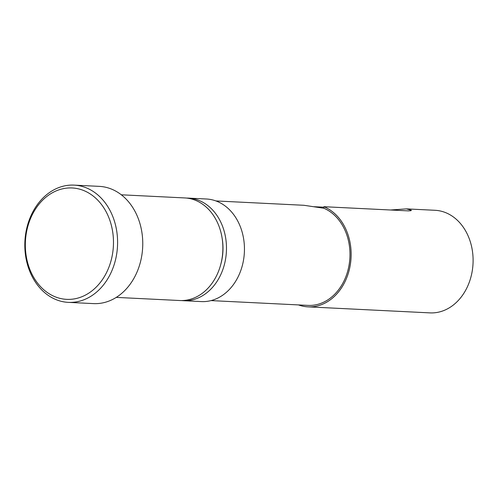 <?xml version="1.0" encoding="UTF-8"?>
<svg xmlns="http://www.w3.org/2000/svg" width="498" height="498" viewBox="0 0 498 498"><rect width="100%" height="100%" fill="white"/><g stroke="black" fill="none" stroke-linecap="round" stroke-linejoin="round"><path stroke-width="0.75" d="M390.575 210L406.443 208.88L411.404 210.262L410.887 210.704L408.323 210.878L323.905 206.707L323.887 208.251L303.948 205.288L215.939 200.943M314.101 206.72L323.899 207.199M406.443 208.88L435.04 210.293A51.356 40.568 92.8 0 1 473.1 261.201A51.356 40.568 92.8 0 1 429.979 312.881L308.013 306.855A51.356 40.568 92.8 0 1 298.47 304.913M323.905 206.707A51.356 40.568 92.8 0 1 351.14 255.181A51.356 40.568 92.8 0 1 308.013 306.855M186.619 198.073A51.356 40.568 92.8 0 1 188.418 198.111L206.396 199.001A51.356 40.568 92.8 0 1 244.45 249.909A51.356 40.568 92.8 0 1 201.329 301.589L183.357 300.699A51.356 40.568 92.8 0 1 181.558 300.562M188.418 198.111A51.356 40.568 92.8 0 1 226.478 249.025A51.356 40.568 92.8 0 1 183.357 300.699M323.887 208.251A49.887 39.404 92.8 0 1 349.976 255.188A49.887 39.404 92.8 0 1 308.088 305.392L211.015 300.599M113.476 243.242A55.757 44.042 92.8 0 1 46.762 292.127A55.757 44.042 92.8 0 1 47.982 195.596A55.757 44.042 92.8 0 1 113.476 243.242M117.59 243.304A58.696 46.358 92.8 0 1 68.307 302.367A58.696 46.358 92.8 0 1 24.9 241.455A58.696 46.358 92.8 0 1 74.096 185.119A58.696 46.358 92.8 0 1 117.59 243.304M74.096 185.119L99.264 186.364A58.696 46.358 92.8 0 1 142.758 244.549A58.696 46.358 92.8 0 1 93.475 303.606L68.307 302.367M121.319 194.799L184.826 197.936A51.356 40.568 92.8 0 1 222.88 248.844A51.356 40.568 92.8 0 1 179.759 300.524L116.252 297.387M222.176 238.486A46.955 37.089 92.8 0 1 222.998 249.056A46.955 37.089 92.8 0 1 220.925 263.853"/></g></svg>
